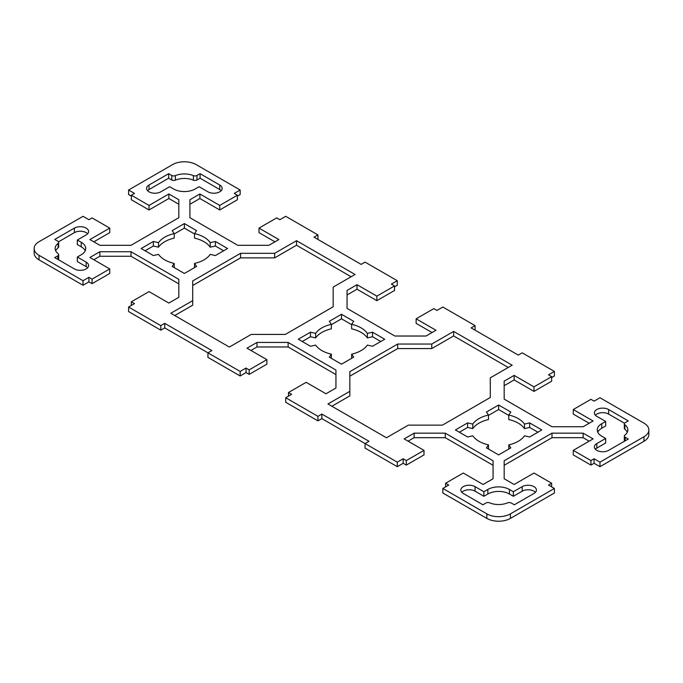 <?xml version="1.0" encoding="UTF-8"?>
<svg xmlns="http://www.w3.org/2000/svg" width="683" height="683" viewBox="0 0 683 683"><rect width="100%" height="100%" fill="white"/><g stroke="black" fill="none" stroke-linecap="round" stroke-linejoin="round"><path stroke-width="1.02" d="M431.767 344.044L453.649 331.409L512.182 365.2L490.292 377.836L490.292 397.506L442.439 425.133L408.366 425.133L386.476 437.769L327.951 403.977L349.833 391.342L349.833 371.672L397.685 344.044L431.767 344.044L431.767 348.578L397.685 348.578L349.833 376.205M508.254 367.471L453.649 335.942L431.767 348.578M453.649 335.942L453.649 331.409M349.833 391.342L349.833 395.884L331.878 406.248M397.685 348.578L397.685 344.044M285.315 334.422L251.233 334.422L229.351 347.058L170.818 313.266L192.708 300.631L192.708 280.952L240.561 253.325L274.634 253.325L296.524 240.689L355.049 274.481L333.167 287.116L333.167 306.795L285.315 334.422M192.708 300.631L192.708 305.164L174.746 315.529M351.122 276.752L296.524 245.231L274.634 257.867L240.561 257.867L192.708 285.494M240.561 257.867L240.561 253.325M274.634 257.867L274.634 253.325M296.524 245.231L296.524 240.689M174.216 233.586L172.184 230.606L184.376 223.572L196.559 230.606L194.527 233.586A27.772 16.033 180 0 1 210.227 242.653L215.401 241.483L227.584 248.518L215.401 255.553L210.227 254.375A27.772 16.033 180 0 1 194.527 263.442L196.559 266.43L184.376 273.465L172.184 266.43L174.216 263.442A27.772 16.033 180 0 1 158.516 254.375L153.351 255.553L141.168 248.518L153.351 241.483L158.516 242.653A27.772 16.033 180 0 1 174.216 233.586L174.216 238.128A27.772 16.033 0 0 0 158.516 247.186L153.351 246.017L145.095 250.781M194.527 233.97L184.376 228.105L174.216 233.97M184.376 228.105L184.376 223.572M223.657 250.781L215.401 246.017L210.227 247.186A27.772 16.033 0 0 0 194.527 238.128L194.527 233.586M210.227 247.186L210.227 242.653M215.401 246.017L215.401 241.483M194.527 267.599L194.527 263.442M174.216 267.599L174.216 263.442M153.351 246.017L153.351 241.483M158.516 247.186L158.516 242.653M488.473 415.025L486.441 412.037L498.624 405.002L510.816 412.037L508.784 415.025A27.772 16.033 180 0 1 524.484 424.083L529.649 422.914L541.832 429.949L529.649 436.983L524.484 435.814A27.772 16.033 180 0 1 508.784 444.872L510.816 447.86L498.624 454.895L486.441 447.86L488.473 444.872A27.772 16.033 180 0 1 472.773 435.814L467.599 436.983L455.416 429.949L467.599 422.914L472.773 424.083A27.772 16.033 180 0 1 488.473 415.025L488.473 419.558A27.772 16.033 0 0 0 472.773 428.625L467.599 427.447L459.343 432.219M508.784 415.401L498.624 409.535L488.473 415.401M498.624 409.535L498.624 405.002M537.905 432.219L529.649 427.447L524.484 428.625A27.772 16.033 0 0 0 508.784 419.558L508.784 415.025M524.484 428.625L524.484 424.083M529.649 427.447L529.649 422.914M508.784 449.03L508.784 444.872M488.473 449.03L488.473 444.872M467.599 427.447L467.599 422.914M472.773 428.625L472.773 424.083M331.349 324.305L329.317 321.317L341.5 314.282L353.683 321.317L351.651 324.305A27.772 16.033 180 0 1 367.352 333.372L372.525 332.194L384.708 339.229L372.525 346.264L367.352 345.094A27.772 16.033 180 0 1 351.651 354.161L353.683 357.141L341.5 364.176L329.317 357.141L331.349 354.161A27.772 16.033 180 0 1 315.648 345.094L310.475 346.264L298.292 339.229L310.475 332.194L315.648 333.372A27.772 16.033 180 0 1 331.349 324.305L331.349 328.839A27.772 16.033 0 0 0 315.648 337.906L310.475 336.736L302.219 341.5M351.651 324.681L341.5 318.824L331.349 324.681M341.5 318.824L341.5 314.282M380.781 341.5L372.525 336.736L367.352 337.906A27.772 16.033 0 0 0 351.651 328.839L351.651 324.305M367.352 337.906L367.352 333.372M372.525 336.736L372.525 332.194M351.651 358.319L351.651 354.161M331.349 358.319L331.349 354.161M310.475 336.736L310.475 332.194M315.648 337.906L315.648 333.372M601.74 423.708L605.667 421.445L596.831 416.34A8.333 4.815 180 0 1 594.389 412.942A8.333 4.815 180 0 1 599.537 408.494A8.333 4.815 180 0 1 608.613 409.535L628.258 420.873L625.158 422.666A2.775 1.605 0 0 0 624.347 423.801A2.775 1.605 0 0 0 624.877 424.749A15.274 8.819 180 0 1 627.822 429.949A15.274 8.819 180 0 1 624.877 435.148A2.775 1.605 0 0 0 624.347 436.096A2.775 1.605 0 0 0 625.158 437.231L628.258 439.024L608.613 450.362A8.333 4.815 180 0 1 599.537 451.403A8.333 4.815 180 0 1 594.389 446.955A8.333 4.815 180 0 1 596.831 443.557L605.667 438.452L601.74 436.181A15.274 8.819 180 0 1 597.266 429.949A15.274 8.819 180 0 1 601.74 423.708L601.74 428.25A15.274 8.819 0 0 0 597.779 432.219M605.667 421.445L605.667 425.979L601.74 428.25M624.51 423.255L608.613 414.069A8.333 4.815 0 0 0 595.371 415.204M627.31 432.219A15.274 8.819 0 0 0 624.877 429.283A2.775 1.605 180 0 1 624.347 428.335L624.347 423.801M624.51 441.184A2.775 1.605 180 0 1 624.347 440.629L624.347 436.096M605.667 438.452L605.667 442.985L596.831 448.091A8.333 4.815 0 0 0 595.371 449.226M507.64 502.842A15.274 8.819 180 0 1 489.617 502.842A2.775 1.605 0 0 0 486.014 503.004L482.915 504.788L463.27 493.45A8.333 4.815 180 0 1 460.829 490.044A8.333 4.815 180 0 1 465.977 485.604A8.333 4.815 180 0 1 475.061 486.646L483.897 491.751L487.824 489.48A15.274 8.819 180 0 1 509.433 489.48L513.36 491.751L522.196 486.646A8.333 4.815 180 0 1 531.28 485.604A8.333 4.815 180 0 1 536.42 490.044A8.333 4.815 180 0 1 533.978 493.45L514.342 504.788L511.243 503.004A2.775 1.605 0 0 0 507.64 502.842M535.438 492.315A8.333 4.815 0 0 0 522.196 491.179L513.36 496.285L509.433 494.014A15.274 8.819 0 0 0 487.824 494.014L483.897 496.285L475.061 491.179A8.333 4.815 0 0 0 461.819 492.315M483.897 496.285L483.897 491.751M513.36 496.285L513.36 491.751M86.169 234.909L77.333 240.015L81.26 242.277A15.274 8.819 180 0 1 85.734 248.518A15.274 8.819 180 0 1 81.26 254.75L77.333 257.021L86.169 262.127A8.333 4.815 180 0 1 88.611 265.525A8.333 4.815 180 0 1 83.463 269.973A8.333 4.815 180 0 1 74.387 268.931L54.742 257.585L57.842 255.801A2.775 1.605 0 0 0 58.653 254.665A2.775 1.605 0 0 0 58.123 253.717A15.274 8.819 180 0 1 55.178 248.518A15.274 8.819 180 0 1 58.123 243.31A2.775 1.605 0 0 0 58.653 242.371A2.775 1.605 0 0 0 57.842 241.236L54.742 239.443L74.387 228.105A8.333 4.815 180 0 1 83.463 227.063A8.333 4.815 180 0 1 88.611 231.503A8.333 4.815 180 0 1 86.169 234.909M85.221 250.781A15.274 8.819 0 0 0 81.26 246.819L77.333 244.548L77.333 240.015M87.629 267.796A8.333 4.815 0 0 0 86.169 266.66L77.333 261.555L77.333 257.021M58.653 254.665L58.653 259.199A2.775 1.605 180 0 1 58.49 259.745M58.653 242.371L58.653 246.904A2.775 1.605 180 0 1 58.123 247.852A15.274 8.819 0 0 0 55.69 250.781M87.629 233.774A8.333 4.815 0 0 0 74.387 232.638L58.49 241.816M207.939 191.821L199.103 186.715L195.176 188.986A15.274 8.819 180 0 1 173.567 188.986L169.64 186.715L160.804 191.821A8.333 4.815 180 0 1 151.72 192.862A8.333 4.815 180 0 1 146.58 188.414A8.333 4.815 180 0 1 149.022 185.016L168.658 173.678L171.757 175.463A2.775 1.605 0 0 0 175.36 175.625A15.274 8.819 180 0 1 193.383 175.625A2.775 1.605 0 0 0 196.986 175.463L200.085 173.678L219.73 185.016A8.333 4.815 180 0 1 222.171 188.414A8.333 4.815 180 0 1 217.023 192.862A8.333 4.815 180 0 1 207.939 191.821M221.181 190.685A8.333 4.815 0 0 0 219.73 189.55L200.085 178.212L196.986 179.996A2.775 1.605 180 0 1 193.383 180.158A15.274 8.819 0 0 0 175.36 180.158A2.775 1.605 180 0 1 171.757 179.996L168.658 178.212L149.022 189.55A8.333 4.815 0 0 0 147.562 190.685M168.658 178.212L168.658 173.678M200.085 178.212L200.085 173.678M376.854 296.14L357.013 284.691L347.058 290.437L347.058 308.417L394.868 336.027L426.013 336.027L435.976 330.273L416.135 318.824L433.816 308.614L436.958 310.432L442.849 307.026L475.061 325.629L471.133 327.891L518.269 355.109L522.196 352.838L554.408 371.432L548.517 374.839L551.659 376.649L533.978 386.86L514.145 375.402L504.182 381.157L504.182 399.137L551.992 426.738L583.137 426.738L593.1 420.993L573.259 409.535L590.94 399.333L594.082 401.143L599.973 397.745L643.967 423.144A16.665 9.622 180 0 1 648.85 429.949A16.665 9.622 180 0 1 643.967 436.753L599.973 462.152L594.082 458.754L590.94 460.564L573.259 450.362L593.1 438.904L583.137 433.159L551.992 433.159L504.182 460.76L504.182 478.74L514.145 484.495L533.978 473.037L551.659 483.248L548.517 485.058L554.408 488.456L510.414 513.864A16.665 9.622 180 0 1 486.842 513.864L442.849 488.456L448.74 485.058L445.598 483.248L463.27 473.037L483.112 484.495L493.075 478.74L493.075 460.76L445.256 433.159L414.111 433.159L404.157 438.904L423.989 450.362L406.317 460.564L403.175 458.754L397.284 462.152L365.072 443.557L368.999 441.286L321.855 414.069L317.928 416.34L285.716 397.745L291.615 394.339L288.474 392.529L306.146 382.326L325.987 393.775L335.942 388.021L335.942 370.041L288.132 342.439L256.987 342.439L247.024 348.193L266.865 359.642L249.184 369.853L246.042 368.035L240.151 371.432L207.939 352.838L211.867 350.575L164.731 323.358L160.804 325.629L128.592 307.026L134.483 303.628L131.341 301.809L149.022 291.607L168.855 303.056L178.818 297.31L178.818 279.33L131.008 251.72L99.863 251.72L89.9 257.474L109.741 268.931L92.06 279.134L88.918 277.315L83.027 280.722L39.033 255.322A16.665 9.622 180 0 1 34.15 248.518A16.665 9.622 180 0 1 39.033 241.714L83.027 216.315L88.918 219.713L92.06 217.903L109.741 228.105L89.9 239.554L99.863 245.308L131.008 245.308L178.818 217.706L178.818 199.726L168.855 193.972L149.022 205.429L131.341 195.218L134.483 193.409L128.592 190.002L172.586 164.603A16.665 9.622 180 0 1 196.158 164.603L240.151 190.002L234.26 193.409L237.402 195.218L219.73 205.429L199.888 193.972L189.925 199.726L189.925 217.706L237.744 245.308L268.889 245.308L278.843 239.554L259.011 228.105L276.683 217.903L279.825 219.713L285.716 216.315L317.928 234.909L314.001 237.18L361.145 264.389L365.072 262.127L397.284 280.722L391.385 284.119L394.526 285.938L376.854 296.14L376.854 300.674L394.526 290.471L394.526 285.938M347.058 294.979L357.013 289.225L357.013 284.691M357.013 289.225L376.854 300.674M432.04 332.544L416.135 323.358L416.135 318.824M475.061 330.162L475.061 325.629M551.659 377.562L554.408 375.974L554.408 371.432M504.182 385.69L514.145 379.944L533.978 391.393L551.659 381.191L551.659 376.649M533.978 391.393L533.978 386.86M514.145 379.944L514.145 375.402M589.173 423.255L573.259 414.069L573.259 409.535M573.259 450.362L573.259 454.895L590.94 465.097L594.082 463.287L599.973 466.685L643.967 441.286A16.665 9.622 0 0 0 648.85 434.482L648.85 429.949M599.973 466.685L599.973 462.152M594.082 463.287L594.082 458.754M590.94 465.097L590.94 460.564M504.182 465.294L551.992 437.692L583.137 437.692L583.137 433.159M583.137 437.692L589.173 441.175M551.992 437.692L551.992 433.159M551.659 486.877L551.659 483.248M442.849 488.456L442.849 492.998L486.842 518.397A16.665 9.622 0 0 0 510.414 518.397L554.408 492.998L554.408 488.456M445.598 486.877L445.598 483.248M408.084 441.175L414.111 437.692L445.256 437.692L445.256 433.159M445.256 437.692L493.075 465.294M414.111 437.692L414.111 433.159M285.716 397.745L285.716 402.278L317.928 420.873L321.855 418.611L365.072 443.557L365.072 448.091L397.284 466.685L403.175 463.287L406.317 465.097L423.989 454.895L423.989 450.362M406.317 465.097L406.317 460.564M403.175 463.287L403.175 458.754M397.284 466.685L397.284 462.152M321.855 418.611L321.855 414.069M317.928 420.873L317.928 416.34M288.474 396.157L288.474 392.529M250.96 350.456L256.987 346.973L288.132 346.973L288.132 342.439M288.132 346.973L335.942 374.583M256.987 346.973L256.987 342.439M128.592 307.026L128.592 311.568L160.804 330.162L164.731 327.891L207.939 352.838L207.939 357.371L240.151 375.974L246.042 372.568L249.184 374.386L266.865 364.176L266.865 359.642M249.184 374.386L249.184 369.853M246.042 372.568L246.042 368.035M240.151 375.974L240.151 371.432M164.731 327.891L164.731 323.358M160.804 330.162L160.804 325.629M131.341 305.438L131.341 301.809M93.827 259.745L99.863 256.262L131.008 256.262L131.008 251.72M131.008 256.262L178.818 283.863M99.863 256.262L99.863 251.72M34.15 248.518L34.15 253.051A16.665 9.622 0 0 0 39.033 259.856L83.027 285.255L88.918 281.857L92.06 283.667L109.741 273.465L109.741 268.931M92.06 283.667L92.06 279.134M88.918 281.857L88.918 277.315M83.027 285.255L83.027 280.722M93.827 241.825L109.741 232.638L109.741 228.105M131.341 195.218L131.341 199.752L149.022 209.963L168.855 198.505L168.855 193.972M168.855 198.505L178.818 204.26M149.022 209.963L149.022 205.429M131.341 196.123L128.592 194.544L128.592 190.002M237.402 196.123L240.151 194.544L240.151 190.002M189.925 204.26L199.888 198.505L219.73 209.963L237.402 199.752L237.402 195.218M219.73 209.963L219.73 205.429M199.888 198.505L199.888 193.972M274.916 241.825L259.011 232.638L259.011 228.105M317.928 239.443L317.928 234.909M394.526 286.843L397.284 285.255L397.284 280.722M608.613 414.069L608.613 409.535M624.877 429.283L624.877 424.749M625.158 440.808L625.158 437.231M596.831 448.091L596.831 443.557M475.061 491.179L475.061 486.646M487.824 494.014L487.824 489.48M509.433 494.014L509.433 489.48M522.196 491.179L522.196 486.646M81.26 246.819L81.26 242.277M86.169 266.66L86.169 262.127M57.842 259.378L57.842 255.801M58.123 247.852L58.123 243.31M74.387 232.638L74.387 228.105M149.022 189.55L149.022 185.016M171.757 179.996L171.757 175.463M175.36 180.158L175.36 175.625M193.383 180.158L193.383 175.625M196.986 179.996L196.986 175.463M219.73 189.55L219.73 185.016M643.967 441.286L643.967 436.753M510.414 518.397L510.414 513.864M486.842 518.397L486.842 513.864M39.033 259.856L39.033 255.322"/></g></svg>
